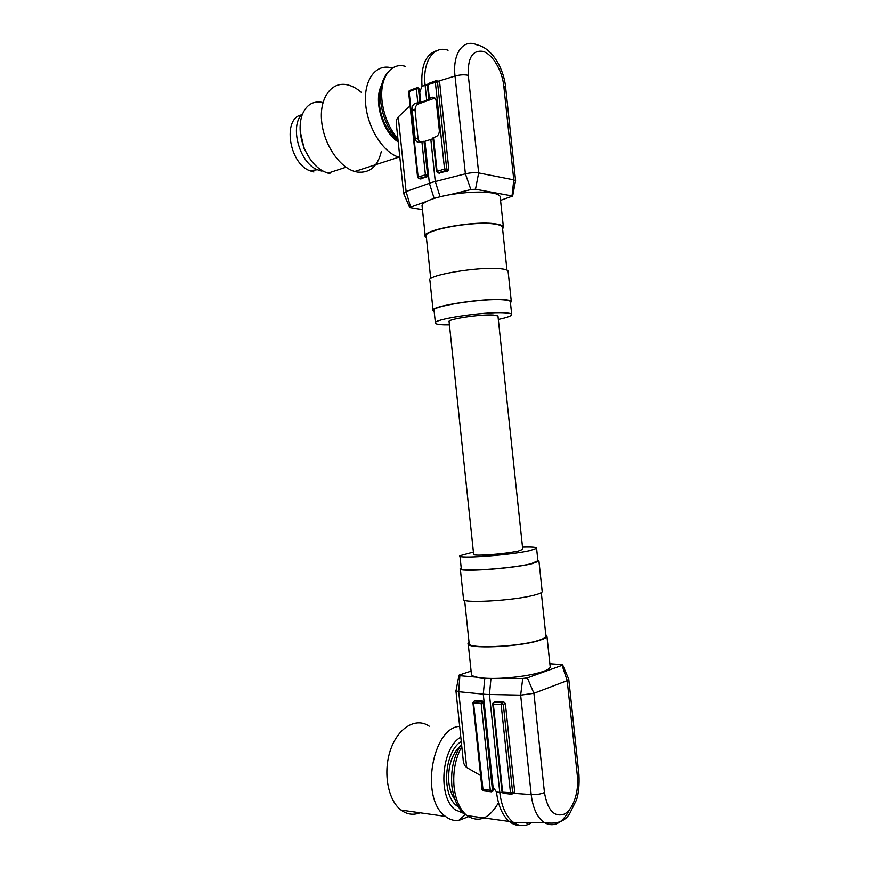 <?xml version="1.0" encoding="UTF-8"?>
<svg xmlns="http://www.w3.org/2000/svg" width="869" height="869" viewBox="0 0 869 869"><rect width="100%" height="100%" fill="white"/><g stroke="black" fill="none" stroke-linecap="round" stroke-linejoin="round"><path stroke-width="1.3" d="M458.636 807.149L456.518 805.617C441.072 794.07 444.493 751.044 461.265 741.561C444.493 751.044 441.072 794.07 456.518 805.617L458.636 807.149M429.21 726.202C416.381 717.164 398.578 727.103 390.8 749.078C382.838 770.922 387.455 799.404 400.566 809.68L401.076 810.082C407.05 814.47 413.372 815.361 420.053 812.776M459.668 726.365C432.393 727.483 419.988 797.851 444.906 815.969L445.417 816.382C449.545 819.565 453.944 820.944 458.615 820.499L468.434 816.675M464.209 813.601L455.063 809.712C437.411 796.623 441.615 747.351 460.809 737.216M399.859 157.495L398.762 157.17C383.229 152.499 367.565 127.917 365.653 104.074C363.535 80.165 375.68 63.633 391.115 67.771L392.364 68.119M398.219 141.864C382.784 132.761 373.073 100.207 381.578 85.26M348.143 84.999C352.716 86.194 357.17 88.703 361.493 92.516M381.361 151.336C377.776 166.457 369.738 173.365 357.235 172.062L354.748 171.475C339.062 167.152 323.377 143.548 321.563 120.465C319.542 97.328 331.893 81.089 347.47 84.836M329.872 173.561L328.015 173.148C318.26 170.074 310.418 161.971 304.498 148.827C299.762 136.922 298.86 125.962 301.793 115.946C305.736 105.236 312.514 100.706 322.127 102.346M300.229 131.501L304.139 148.621L310.266 159.299M397.991 140.452C384.782 132.175 375.571 105.746 380.752 90.289C375.571 105.746 384.782 132.175 397.991 140.452M460.494 745.798C451.75 754.031 447.861 766.165 448.795 782.187C449.599 789.302 451.63 795.059 454.889 799.48M455.932 690.801L463.144 759.43C463.22 762.928 464.404 765.611 466.675 767.49L480.611 775.528M475.321 700.642L482.784 701.153L484.044 702.793L483.273 703.075L492.484 790.432L493.103 790.138L492.886 786.684L496.503 792.072C498.143 805.682 502.412 815.48 509.31 821.466L466.903 815.567C459.929 809.702 455.66 800.164 454.063 786.945C452.782 771.813 455.356 758.355 461.787 746.536M493.103 790.138L492.191 791.529M492.886 786.684L484.044 702.793M568.728 679.189L567.207 680.623L533.914 693.299L520.65 695.124L486.205 694.418L458.713 691.713L455.91 690.573M456.116 690.225L458.908 675.474M466.675 767.49L458.713 691.713L459.853 675.734L476.875 677.201C482.436 678.352 490.431 678.711 500.848 678.276L522.725 678.504L527.353 677.874L562.091 665.35L562.634 664.883L561.45 664.579L549.871 663.764M471.085 671.118L459.614 674.931L458.941 675.246L459.853 675.734M494.504 702.065L503.835 701.967L505.356 703.542L514.698 791.887L513.492 793.332L531.187 794.559C532.838 807.974 537.075 817.24 543.885 822.356L514.003 822.802C506.334 817.197 501.587 807.062 499.773 792.376L496.503 792.072M468.228 643.972L471.367 673.736C471.074 675.17 472.91 676.332 476.875 677.201M562.091 665.35L567.207 680.623L577.385 776.093C579.123 791.692 573.203 809.397 564.415 814.047C554.226 817.523 547.568 810.353 544.45 792.55C540.876 794.103 536.455 794.777 531.187 794.559L520.65 695.124L522.725 678.504M469.021 642.104L468.152 643.234C464.057 649.436 519.847 647.242 540.073 640.181C544.255 638.813 546.547 637.542 546.949 636.347L545.775 634.609M500.848 678.276C518.445 677.299 532.632 675.007 543.397 671.422C547.557 669.901 549.838 668.457 550.229 667.077L550.12 666.11M544.45 792.55L533.914 693.299L527.353 677.874M464.611 600.251L469.13 643.136C465.154 649.186 519.499 647.057 539.247 640.16C543.321 638.834 545.569 637.585 545.96 636.423L545.873 635.619M460.331 568.989L463.492 598.991C459.256 603.825 514.915 600.761 535.261 594.874C539.453 593.733 541.767 592.701 542.213 591.789L542.147 591.159M461.2 567.837L460.277 568.554C455.953 572.443 511.526 568.771 531.947 563.699L538.943 561.113L537.846 560.125M459.962 556.073L461.265 568.456C457.051 572.236 511.189 568.674 531.111 563.72L537.911 560.722M473.409 552.097L459.918 555.693C455.671 559.093 509.777 555.28 529.732 550.664L536.586 548.35C536.944 547.242 532.252 546.829 522.519 547.133M522.78 549.61L497.959 316.001L493.19 315.045C479.949 314.209 446.014 319.434 449.099 321.78L473.648 554.313C473.409 555.041 476.647 555.291 483.349 555.063C496.481 554.389 508.115 553.086 518.25 551.12L522.758 549.338M498.339 319.477C507.854 317.457 512.297 315.729 511.678 314.285C511.081 313.524 508.669 313.036 504.433 312.818C483.914 311.439 430.459 319.683 435.423 323.301C436.097 324.159 438.899 324.669 443.842 324.854L449.425 324.887M510.385 302.162L510.32 301.521C509.712 300.685 507.29 300.12 503.053 299.838C482.501 298.132 429.08 306.627 434.087 310.624L435.369 322.768M510.472 302.977L511.298 301.391C510.679 300.533 508.202 299.968 503.868 299.675C482.795 297.915 427.972 306.627 433.12 310.733L434.185 311.46M508.148 271.769L508.061 270.965C507.42 269.922 504.922 269.184 500.577 268.749C479.427 266.196 424.68 275.495 429.938 280.535L433.055 310.135M502.488 227.95L502.391 226.983C501.728 225.701 499.273 224.745 495.004 224.104C474.268 220.498 421.052 230.394 426.288 236.618L430.731 278.699M502.619 229.166L503.368 226.842C502.695 225.538 500.175 224.55 495.808 223.898C474.55 220.194 419.933 230.339 425.321 236.726L426.429 237.856M500.251 197.611L500.131 196.481C499.436 194.982 496.905 193.83 492.527 193.027C481.263 191.343 466.99 191.919 449.707 194.743C439.508 196.59 431.85 198.805 426.701 201.369C423.062 203.259 421.541 204.997 422.138 206.583L425.223 235.836M500.544 200.359L512.645 196.046L475.506 189.236L470.868 189.561L449.707 194.743M426.701 201.369L409.657 207.506L422.464 209.646M515.415 181.447L515.556 180.698L513.796 179.872L512.037 195.797M410.526 206.876L406.105 191.538L432.165 182.327L465.382 173.822C470.455 172.692 474.876 172.388 478.667 172.931L468.293 75.342C467.631 57.691 472.617 49.718 483.262 51.434C492.766 54.508 502.206 70.606 503.781 85.922L513.796 179.872L478.667 172.931L475.506 189.236M437.161 80.936L438.182 81.23L455.019 76.059L465.382 173.822L470.868 189.561M410.07 105.909L398.263 116.946L406.105 191.538L403.694 193.559M433.023 138.725L424.811 141.332L428.341 174.799L427.657 176.581L420.259 178.905M438.182 81.23L439.638 82.338L448.828 169.205L447.676 171.063L438.508 173.018M398.263 116.946C396.481 119.075 395.895 121.986 396.514 125.657L403.618 193.179M436.499 171.584L432.936 137.899L436.444 136.455C438.476 135.173 439.432 133.12 439.312 130.317L436.205 100.989C435.641 98.012 434.163 96.796 431.763 97.35L428.797 98.675L430.285 99.185L426.701 100.261L425.115 85.238C422.312 61.601 433.696 45.079 448.078 50.239M426.701 100.261L420.705 102.423L415.393 103.226L418.076 104.084C415.958 105.312 414.958 107.376 415.067 110.298L418.098 139.051L419.499 142.114L424.811 141.332M434.924 98.045L431.763 97.35M418.337 103.976L434.696 98.121M415.067 110.298L412.112 109.559L415.143 138.399C415.697 141.343 417.142 142.581 419.488 142.114M412.112 109.559C412.004 106.648 413.003 104.573 415.121 103.335L415.393 103.226M418 87.791L419.13 88.92L417.163 87.66L416.349 88.899L409.114 91.571L418.13 177.059L425.408 174.821L421.867 141.321M427.418 84.532L422.019 86.281L419.64 92.288L419.13 88.92M420.705 102.423L419.64 92.288M417.055 103.65L417.359 104.508M321.932 171.15L317.402 169.737C299.186 162.796 289.116 125.006 302.662 113.6M301.424 114.936C282.392 118.325 288.986 162.992 309.625 170.682L313.894 172.008M498.48 802.706C489.225 818.826 478.7 823.106 466.903 815.567C459.049 810.94 454.042 801.099 451.869 786.032M528.406 822.585L526.94 823.432M520.216 825.354C516.36 825.539 512.732 824.236 509.31 821.466L514.003 822.802C519.195 826.158 524.528 826.441 530.014 823.616L531.839 822.541M491.506 791.778L492.484 790.432L482.078 789.497L472.942 702.706M491.419 791.811L483.664 790.866M484.804 678.211L483.273 694.19L493.049 786.934M502.217 792.55L499.773 792.376L489.443 694.537L490.963 678.45M569.727 809.354C562.33 823.54 553.716 827.875 543.885 822.356C555.769 824.627 564.285 821.878 569.423 814.134L576.614 799.654C578.656 793.039 579.438 784.696 578.95 774.627L578.906 774.257M492.919 791.094L490.811 791.735L490.355 790.714L481.144 703.336L473.518 702.869L483.131 790.801L482.089 789.541M475.919 700.414L474.278 701.011L473.518 702.869L472.932 702.663L474.278 701.011L481.893 701.479L483.273 703.075L481.144 703.336L482.784 701.153M577.385 776.093L578.95 774.627L568.804 679.525M514.47 792.832L511.58 794.255L503.607 793.288M495.276 701.772L493.234 702.652L492.712 703.879L493.331 704.096L502.63 792.191L502.01 791.876L492.723 703.923M505.356 703.542L503.303 704.314L501.902 702.695L501.152 704.585L493.331 704.096L494.081 702.217L501.902 702.695L503.835 701.967M502.01 791.931L503.086 793.223L502.63 792.191L512.667 792.854L512.504 793.788L510.972 794.179L510.516 793.147L501.152 704.585L503.303 704.314L512.667 792.854L514.698 791.887M430.828 139.333L435.271 181.48L440.083 196.774M434.152 198.436L429.362 183.25L424.941 141.278M503.781 85.922L505.66 87.573M515.599 180.752L505.617 87.172C503.835 68.727 492.126 47.795 476.853 44.84C463.416 38.377 452.325 53.476 455.019 76.059C460.07 74.68 464.491 74.441 468.293 75.342M447.676 171.063L445.645 170.672L438.172 172.953L436.499 171.627L444.526 168.966L435.326 81.892L436.129 80.643L439.638 82.338M448.828 169.205L444.526 168.966L445.645 170.672L446.677 168.782L437.465 81.729L427.906 84.63L429.34 98.219M437.313 172.768L439.432 173.192M427.461 176.679L426.527 176.505L427.526 174.647L423.996 141.158M418.423 178.558L426.527 176.505L425.408 174.821L428.341 174.799M427.657 176.581L419.119 178.688L420.976 179.036M397.893 138.758C389.193 128.416 383.924 115.849 382.067 101.054C379.373 78.286 390.746 61.971 405.193 66.305M422.019 86.281C420.694 65.74 425.788 53.813 437.292 50.511M428.786 98.61L427.363 85.108L428.71 83.391L435.499 80.882M447.926 170.965L445.515 170.628L438.041 172.909L437.053 171.258L433.49 137.487M418.098 139.051L415.143 138.399M417.761 102.368L416.349 88.899L418.467 88.736L419.89 102.205M419.119 178.688L418.13 177.059L417.598 177.417L419.119 178.688M417.598 177.374L408.604 92.016L409.94 90.333L416.533 87.899M420.835 102.368L419.738 92.016M401.076 810.082L445.417 816.382M465.36 814.514L458.615 820.499M398.762 157.17L354.748 171.475M346.036 167.196L328.015 173.148M451.847 785.848C450.62 769.554 453.857 755.682 461.548 744.233M550.229 667.077L546.949 636.347M562.634 664.883L568.739 679.189M545.96 636.423L541.3 592.647M542.213 591.789L538.943 561.113M537.954 561.2L536.586 548.35M510.32 301.521L511.678 314.285M508.061 270.965L511.298 301.391M502.391 226.983L506.975 270.107M500.131 196.481L503.368 226.842M512.656 196.046L515.556 180.698M409.657 207.506L403.618 193.374M398.078 140.528C388.486 130.361 382.718 117.576 380.796 102.162M418.076 104.084L415.121 103.335M409.299 90.593L408.604 91.951M380.774 102.021C379.612 88.519 382.197 78.351 388.541 71.508M428.069 83.641L427.363 85.032M321.726 170.4L320.455 170.824M309.625 170.682L317.402 169.737"/></g></svg>
